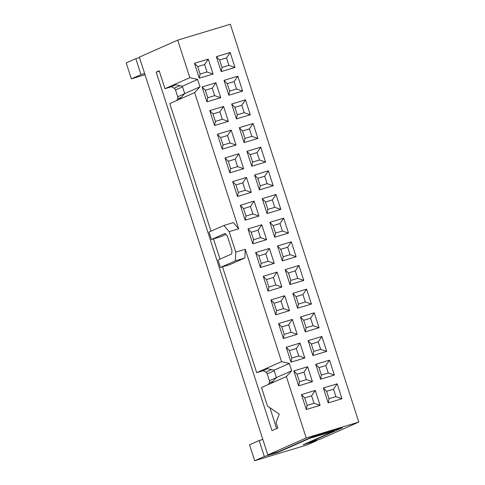 <?xml version="1.0" encoding="UTF-8"?>
<svg xmlns="http://www.w3.org/2000/svg" width="485" height="485" viewBox="0 0 485 485"><rect width="100%" height="100%" fill="white"/><g stroke="black" fill="none" stroke-linecap="round" stroke-linejoin="round"><path stroke-width="0.73" d="M159.316 71.18L156.17 72.132L159.189 70.792L164.967 88.682L189.841 77.673L197.613 79.461L199.996 86.839L194.655 92.58L238.65 228.787L229.162 231.654L235.783 252.151L245.271 249.284L281.561 361.646L289.333 363.429L291.715 370.807L286.374 376.548L306.205 437.949L267.829 454.93L139.34 57.115L177.716 40.128L189.841 77.673M267.829 454.93L279.039 451.547L312.261 436.846L342.446 427.734L309.224 442.435L320.433 439.052L358.809 422.071L230.32 24.25L177.716 40.128M309.224 442.435L309.121 442.12M156.17 72.132L271.964 430.632L277.826 428.037L276.056 422.568L279.214 414.111L267.459 406.006L261.5 387.557L271.097 383.314L276.432 377.572L274.049 370.194L289.333 363.429M286.374 376.548L271.097 383.314M358.809 422.071L306.205 437.949M224.015 80.346L237.814 76.181L242.627 91.083L228.829 95.248L224.015 80.346L227.247 83.656L234.146 81.577L237.814 76.181M215.91 82.789L220.723 97.697L206.925 101.862L202.112 86.954L215.91 82.789L212.242 88.185L214.649 95.642L220.723 97.697M231.66 104.008L245.458 99.843L250.272 114.751L236.474 118.916L231.66 104.008L234.892 107.324L241.791 105.239L245.458 99.843M223.555 106.457L228.368 121.359L214.57 125.524L209.756 110.622L223.555 106.457L219.887 111.853L222.294 119.304L228.368 121.359M239.305 127.67L253.103 123.505L257.917 138.413L244.119 142.578L239.305 127.67L242.536 130.986L249.435 128.907L253.103 123.505M231.2 130.119L236.013 145.027L222.215 149.192L217.401 134.284L231.2 130.119L227.532 135.515L229.938 142.972L236.013 145.027M246.95 151.338L260.742 147.173L265.562 162.075L251.763 166.24L246.95 151.338L250.181 154.648L257.08 152.569L260.742 147.173M238.838 153.781L243.658 168.689L229.86 172.854L225.046 157.946L238.838 153.781L235.177 159.177L237.583 166.634L243.658 168.689M254.589 175L268.387 170.835L273.2 185.743L259.408 189.908L254.589 175L257.82 178.316L264.719 176.231L268.387 170.835M246.483 177.449L251.297 192.351L237.498 196.516L232.685 181.614L246.483 177.449L242.815 182.845L245.222 190.296L251.297 192.351M262.233 198.662L276.032 194.497L280.845 209.405L267.047 213.57L262.233 198.662L265.465 201.978L272.364 199.899L276.032 194.497M254.128 201.111L258.941 216.019L245.143 220.184L240.33 205.276L254.128 201.111L250.46 206.507L252.867 213.964L258.941 216.019M269.878 222.33L283.676 218.165L288.49 233.073L274.692 237.238L269.878 222.33L273.11 225.64L280.009 223.561L283.676 218.165M261.773 224.773L266.586 239.681L252.788 243.846L247.974 228.938L261.773 224.773L258.105 230.175L260.512 237.626L266.586 239.681M277.523 245.992L291.321 241.827L296.135 256.735L282.337 260.9L277.523 245.992L280.754 249.308L287.654 247.223L291.321 241.827M269.411 248.441L274.231 263.349L260.433 267.508L255.619 252.606L269.411 248.441L265.75 253.837L268.156 261.288L274.231 263.349M285.162 269.654L298.96 265.489L303.774 280.397L289.981 284.562L285.162 269.654L288.393 272.97L295.292 270.891L298.96 265.489M277.056 272.103L281.87 287.011L268.072 291.176L263.258 276.268L277.056 272.103L273.388 277.499L275.795 284.956L281.87 287.011M292.807 293.322L306.605 289.157L311.418 304.065L297.62 308.23L292.807 293.322L296.038 296.638L302.937 294.553L306.605 289.157M284.701 295.765L289.515 310.673L275.716 314.838L270.903 299.93L284.701 295.765L281.033 301.167L283.44 308.618L289.515 310.673M300.451 316.984L314.25 312.819L319.063 327.727L305.265 331.892L300.451 316.984L303.683 320.3L310.582 318.215L314.25 312.819M292.346 319.433L297.159 334.341L283.361 338.506L278.548 323.598L292.346 319.433L288.678 324.829L291.085 332.28L297.159 334.341M308.096 340.652L321.894 336.487L326.708 351.389L312.91 355.553L308.096 340.652L311.328 343.962L318.227 341.883L321.894 336.487M299.985 343.095L304.804 358.003L291.006 362.168L286.192 347.26L299.985 343.095L296.323 348.491L298.73 355.948L304.804 358.003M315.735 364.314L329.533 360.149L334.347 375.057L320.555 379.221L315.735 364.314L318.966 367.63L325.865 365.544L329.533 360.149M307.629 366.763L312.443 381.665L298.651 385.83L293.831 370.928L307.629 366.763L303.962 372.159L306.368 379.609L312.443 381.665M208.265 59.128L213.085 74.035L199.286 78.2L194.473 63.292L208.265 59.128L204.603 64.523L197.704 66.603L200.111 74.059L207.01 71.974L204.603 64.523M234.989 67.421L221.19 71.586L216.377 56.678L230.169 52.513L234.989 67.421L228.914 65.366L226.507 57.909L219.608 59.994L222.015 67.445L228.914 65.366M315.274 390.425L320.088 405.333L306.29 409.498L301.476 394.59L315.274 390.425L311.606 395.821L314.013 403.277L307.114 405.357L304.707 397.906L311.606 395.821M323.38 387.976L337.178 383.811L341.992 398.718L328.193 402.883L323.38 387.976L326.611 391.292L333.51 389.212L335.917 396.663L329.018 398.743L326.611 391.292M276.638 428.564L269.896 407.685M268.605 384.417L269.302 382.932A2.94 2.698 66.1 0 0 269.424 380.725L267.223 373.911A2.94 2.698 66.1 0 0 265.822 372.165L263.24 370.673L256.686 372.65L222.512 266.835M220.02 259.123L213.485 238.887M210.993 231.175L169.78 103.59L179.377 99.34L184.712 93.599L182.33 86.221L197.613 79.461M176.886 100.444L177.583 98.964A2.94 2.698 66.1 0 0 177.704 96.757L175.503 89.943A2.94 2.698 66.1 0 0 174.103 88.197L171.52 86.706L164.967 88.682M139.486 57.563L135.818 58.667L126.191 62.929L131.338 78.861L140.965 74.599L135.818 58.667M144.627 73.496L140.965 74.599M145.027 74.732L131.338 78.861M316.772 440.162L316.917 440.61L307.284 444.872L254.68 460.75L249.539 444.818L259.166 440.556L264.313 456.488L254.68 460.75M242.627 91.083L236.553 89.028L229.654 91.113L227.247 83.656M228.829 95.248L229.654 91.113M206.925 101.862L207.75 97.721L205.343 90.271L212.242 88.185M202.112 86.954L205.343 90.271M214.649 95.642L207.75 97.721M234.146 81.577L236.553 89.028M250.272 114.751L244.197 112.696L237.298 114.775L234.892 107.324M236.474 118.916L237.298 114.775M214.57 125.524L215.395 121.389L212.988 113.933L219.887 111.853M209.756 110.622L212.988 113.933M222.294 119.304L215.395 121.389M241.791 105.239L244.197 112.696M257.917 138.413L251.842 136.358L244.943 138.437L242.536 130.986M244.119 142.578L244.943 138.437M222.215 149.192L223.039 145.051L220.633 137.601L227.532 135.515M217.401 134.284L220.633 137.601M229.938 142.972L223.039 145.051M249.435 128.907L251.842 136.358M265.562 162.075L259.487 160.02L252.588 162.105L250.181 154.648M251.763 166.24L252.588 162.105M229.86 172.854L230.684 168.713L228.277 161.262L235.177 159.177M225.046 157.946L228.277 161.262M237.583 166.634L230.684 168.713M257.08 152.569L259.487 160.02M273.2 185.743L267.126 183.688L260.227 185.767L257.82 178.316M259.408 189.908L260.227 185.767M237.498 196.516L238.323 192.381L235.916 184.924L242.815 182.845M232.685 181.614L235.916 184.924M245.222 190.296L238.323 192.381M264.719 176.231L267.126 183.688M280.845 209.405L274.771 207.35L267.872 209.435L265.465 201.978M267.047 213.57L267.872 209.435M245.143 220.184L245.968 216.043L243.561 208.592L250.46 206.507M240.33 205.276L243.561 208.592M252.867 213.964L245.968 216.043M272.364 199.899L274.771 207.35M288.49 233.073L282.415 231.012L275.516 233.097L273.11 225.64M274.692 237.238L275.516 233.097M252.788 243.846L253.613 239.705L251.206 232.254L258.105 230.175M247.974 228.938L251.206 232.254M260.512 237.626L253.613 239.705M280.009 223.561L282.415 231.012M296.135 256.735L290.06 254.68L283.161 256.759L280.754 249.308M282.337 260.9L283.161 256.759M260.433 267.508L261.257 263.373L258.851 255.916L265.75 253.837M255.619 252.606L258.851 255.916M268.156 261.288L261.257 263.373M287.654 247.223L290.06 254.68M303.774 280.397L297.699 278.341L290.806 280.427L288.393 272.97M289.981 284.562L290.806 280.427M268.072 291.176L268.896 287.035L266.489 279.584L273.388 277.499M263.258 276.268L266.489 279.584M275.795 284.956L268.896 287.035M295.292 270.891L297.699 278.341M311.418 304.065L305.344 302.003L298.445 304.089L296.038 296.638M297.62 308.23L298.445 304.089M275.716 314.838L276.541 310.703L274.134 303.246L281.033 301.167M270.903 299.93L274.134 303.246M283.44 308.618L276.541 310.703M302.937 294.553L305.344 302.003M319.063 327.727L312.989 325.671L306.09 327.751L303.683 320.3M305.265 331.892L306.09 327.751M283.361 338.506L284.186 334.365L281.779 326.908L288.678 324.829M278.548 323.598L281.779 326.908M291.085 332.28L284.186 334.365M310.582 318.215L312.989 325.671M326.708 351.389L320.633 349.333L313.734 351.419L311.328 343.962M312.91 355.553L313.734 351.419M291.006 362.168L291.831 358.027L289.424 350.576L296.323 348.491M286.192 347.26L289.424 350.576M298.73 355.948L291.831 358.027M318.227 341.883L320.633 349.333M334.347 375.057L328.272 373.001L321.379 375.081L318.966 367.63M320.555 379.221L321.379 375.081M298.651 385.83L299.469 381.695L297.062 374.238L303.962 372.159M293.831 370.928L297.062 374.238M306.368 379.609L299.469 381.695M325.865 365.544L328.272 373.001M199.286 78.2L200.111 74.059M207.01 71.974L213.085 74.035M194.473 63.292L197.704 66.603M216.377 56.678L219.608 59.994M222.015 67.445L221.19 71.586M230.169 52.513L226.507 57.909M306.29 409.498L307.114 405.357M301.476 394.59L304.707 397.906M314.013 403.277L320.088 405.333M341.992 398.718L335.917 396.663M328.193 402.883L329.018 398.743M333.51 389.212L337.178 383.811M245.271 249.284L244.834 257.996L229.908 264.604L220.426 267.465L218.02 260.015L231.763 253.928L231.945 250.321L227.319 235.995L225.143 233.43L211.399 239.517L220.881 236.65L225.968 234.4M244.834 257.996L235.346 260.863L220.426 267.465M238.65 228.787L233.4 222.597L223.912 225.458L208.993 232.06L211.399 239.517M229.162 231.654L223.912 225.458M235.783 252.151L235.346 260.863M267.653 368.721L263.24 370.673M256.686 372.65L281.561 361.646M291.715 370.807L276.432 377.572M274.049 370.194L266.283 368.406M309.278 438.167L309.381 438.482L278.111 452.323L264.313 456.488M316.917 440.61L303.119 444.775L334.389 430.935L309.381 438.482M334.389 430.935L334.159 430.231M262.828 439.452L259.166 440.556M277.966 451.874L278.111 452.323M175.934 84.754L171.52 86.706M194.655 92.58L179.377 99.34M199.996 86.839L184.712 93.599M182.33 86.221L174.564 84.438M272.946 381.319L269.302 382.932M269.424 380.725L276.347 377.663M274.249 370.801L267.223 373.911M271.57 369.625L265.822 372.165M179.85 85.651L174.103 88.197M182.53 86.833L175.503 89.943M177.704 96.757L184.627 93.696M181.226 97.352L177.583 98.964"/></g></svg>
